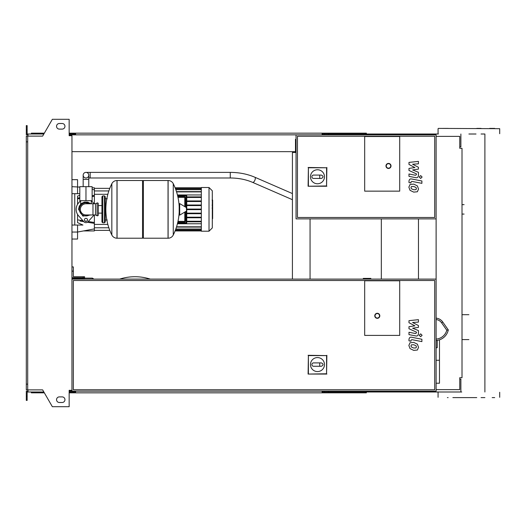<?xml version="1.0" encoding="UTF-8"?>
<svg xmlns="http://www.w3.org/2000/svg" width="526" height="526" viewBox="0 0 526 526"><rect width="100%" height="100%" fill="white"/><g stroke="black" fill="none" stroke-linecap="round" stroke-linejoin="round"><path stroke-width="0.79" d="M416 189.656L416.414 188.63L416 187.466L413.712 186.474L411.411 186.572L410.99 187.578L411.411 188.768L413.712 189.761L416 189.656M417.381 185.902L413.712 184.12L410.03 184.475L408.866 187.164L410.03 190.333L413.712 192.115L417.381 191.76L418.538 189.044L417.381 185.902M421.898 180.983L411.68 178.998C410.109 178.643 409.208 179.386 408.978 181.227L408.978 182.575L410.97 182.956L410.97 182.055L411.825 181.385L421.898 183.337L421.898 180.983M419.235 177.025L420.668 178.452L422.102 177.025L420.668 175.592L419.235 177.025M408.978 164.454L414.909 167.584L408.978 168.412L408.978 170.47L416.434 173.869L416.434 174.599L415.586 175.27L408.972 174.001L408.972 176.361L415.744 177.656C417.315 178.005 418.216 177.262 418.44 175.414L418.433 172.291L412.588 169.931L418.433 169.122L418.433 167.281L412.588 164.224L418.433 163.829L418.433 161.397L408.978 162.396L408.978 164.454M416 347.923L416.414 346.897L416 345.733L413.712 344.74L411.411 344.839L410.99 345.845L411.411 347.035L413.712 348.028L416 347.923M417.381 344.168L413.712 342.387L410.03 342.742L408.866 345.431L410.03 348.6L413.712 350.382L417.381 350.027L418.538 347.311L417.381 344.168M421.898 339.25L411.68 337.265C410.109 336.91 409.208 337.653 408.978 339.494L408.978 340.841L410.97 341.229L410.97 340.322L411.825 339.651L421.898 341.604L421.898 339.25M419.235 335.292L420.668 336.719L422.102 335.292L420.668 333.859L419.235 335.292M408.978 322.721L414.909 325.85L408.978 326.679L408.978 328.737L416.434 332.136L416.434 332.866L415.586 333.537L408.972 332.268L408.972 334.628L415.744 335.923C417.315 336.272 418.216 335.529 418.44 333.681L418.433 330.558L412.588 328.198L418.433 327.389L418.433 325.548L412.588 322.491L418.433 322.096L418.433 319.663L408.978 320.663L408.978 322.721M85.968 172.383A2.801 2.801 0 0 0 83.167 175.184A2.801 2.801 0 0 0 85.968 177.985A2.801 2.801 0 0 0 88.769 175.184A2.801 2.801 0 0 0 85.968 172.383A2.801 2.801 0 0 0 83.167 175.184L83.167 179.386L88.769 179.386L88.769 175.184A2.801 2.801 0 0 0 85.968 172.383L230.27 172.383L230.27 177.985L90.17 177.985L90.17 172.383M90.59 186.671L81.346 186.671M85.968 200.676L92.129 200.676L92.129 186.671L79.801 186.671L79.801 200.676L85.968 200.676L85.968 186.671M212.635 200.209L212.635 204.792M212.635 200.419L212.3 200.419M212.3 205.469L212.635 205.469L212.635 208.112L212.3 208.079M212.635 206.889L212.3 206.889M212.3 210.117L212.635 210.117L212.635 208.401L212.3 208.401M212.635 210.117L212.635 218.638L212.3 218.638M212.635 217.179L212.3 217.179M212.635 216.942L212.3 216.942M212.635 215.108L212.3 215.108M212.635 214.003L212.3 214.003M212.635 213.517L212.3 213.517M212.635 212.103L212.3 212.103M364.682 191.148L364.682 136.523L399.701 136.523L399.701 191.148L364.682 191.148L364.682 136.523L399.701 136.523L399.701 191.148L364.682 191.148M434.713 217.481L297.453 217.481L297.453 136.247L434.713 136.247L434.713 217.481M436.113 218.882L436.113 134.847L296.053 134.847L296.053 218.882L436.113 218.882L436.113 391.153L71.957 391.153L71.957 135.688L69.156 135.688L69.156 119.297L52.35 119.297L42.645 136.109L27.7 136.109L27.7 389.891L42.645 389.891L52.35 406.703L69.156 406.703L69.156 390.312L71.957 390.312M310.478 176.762A7.002 7.002 0 0 1 317.48 169.76A7.002 7.002 0 0 1 324.483 176.762A7.002 7.002 0 0 1 317.48 183.765A7.002 7.002 0 0 1 310.478 176.762M321.406 175.079C323.562 176.203 323.562 177.321 321.406 178.439L319.723 178.439L319.723 175.079L321.406 175.079M319.723 178.439L313.562 178.439A1.683 1.683 0 0 1 311.879 176.762A1.683 1.683 0 0 1 313.562 175.079L319.723 175.079M308.394 185.954L308.394 167.774L326.574 167.774L326.574 185.954L308.098 186.25L308.394 167.774M308.098 167.478L326.574 167.774M326.87 167.478L326.574 185.954M326.87 186.25L308.098 186.25M391.015 165.94A2.518 2.518 0 0 0 388.49 163.415A2.518 2.518 0 0 0 385.972 165.94A2.518 2.518 0 0 0 388.49 168.458A2.518 2.518 0 0 0 391.015 165.94A2.518 2.518 0 0 1 388.49 168.458A2.518 2.518 0 0 1 385.972 165.94M85.968 202.773C79.058 205.574 79.058 205.574 85.968 202.773L89.42 203.753L88.052 203.115M104.45 222.8L104.45 195.909L102.774 195.909L102.774 222.8L104.45 222.8L105.292 221.965L105.292 196.75L105.292 198.71L107.251 198.71M168.037 238.212L168.037 180.503L168.11 238.212A5.74 5.74 0 0 0 173.264 235.01L173.264 183.705A5.74 5.74 0 0 0 168.11 180.503L143.388 180.503L143.388 238.212L168.037 238.212M179.175 209.355L179.175 203.884L179.708 203.582L179.708 215.134L179.175 214.832L179.175 209.355M186.526 209.355L186.526 210.841L186.526 209.355M111.834 183.705A5.74 5.74 0 0 1 116.982 180.503L142.546 180.503L142.546 238.212L117.061 238.212L117.061 180.503L116.982 238.212A5.74 5.74 0 0 1 111.834 235.01L111.834 183.705A57.985 57.985 0 0 0 111.834 235.01M105.292 221.965L105.292 209.355M98.29 203.753A0.842 0.842 0 0 0 97.093 202.997L97.093 215.719A0.842 0.842 0 0 0 98.29 214.956L98.29 203.753M92.971 203.753L92.971 214.956L85.968 214.956A5.602 5.602 0 0 1 80.36 209.355A5.602 5.602 0 0 1 85.968 203.753L95.489 203.753L95.489 214.956L97.093 215.719M87.507 219.861A1.539 1.539 0 0 1 85.968 221.4A1.539 1.539 0 0 1 84.423 219.861A1.539 1.539 0 0 1 85.968 218.323A1.539 1.539 0 0 1 87.507 219.861M94.009 214.956A9.803 9.803 0 0 1 93.273 215.897L88.052 221.729A2.801 2.801 0 0 1 83.877 221.729L78.657 215.897A9.803 9.803 0 0 1 78.657 202.819L80.577 200.676M91.353 200.676L93.273 202.819A9.803 9.803 0 0 1 94.009 203.753M201.32 187.506L201.32 231.203L209.019 231.203L209.019 187.506L201.32 187.506M209.019 231.203L212.3 227.929L212.3 190.787L209.019 187.506M201.32 223.76L177.426 223.76M184.79 196.783L184.79 197.342L185.349 197.342L185.349 206.968L185.349 197.342A0.559 0.559 0 0 0 184.79 196.783L177.867 196.783M184.79 221.933A0.559 0.559 0 0 0 185.349 221.374L185.349 211.741L185.349 221.374L184.79 221.374L184.79 221.933L177.867 221.933L184.79 221.933M177.532 223.333L186.191 223.333A0.559 0.559 0 0 0 186.75 222.774L186.75 195.942A0.559 0.559 0 0 0 186.191 195.383L177.532 195.383M186.191 195.383L186.191 195.942L186.75 195.942L186.75 222.774L186.191 222.774L186.191 223.333M201.32 221.821L186.75 221.821M201.32 221.262L186.75 221.262M177.426 194.955L201.32 194.955M201.32 196.895L186.75 196.895M201.32 197.454L186.75 197.454M201.32 209.637L186.75 209.637M201.32 213.142L186.75 213.142M201.32 213.701L186.75 213.701M201.32 217.199L186.75 217.199M201.32 217.764L186.75 217.764M201.32 209.078L186.75 209.078M201.32 200.952L186.75 200.952M201.32 205.574L186.75 205.574M201.32 201.517L186.75 201.517M201.32 205.015L186.75 205.015M77.559 214.404L77.559 222.616L82.937 225.043L77.559 225.043L77.559 232.045L71.957 232.045M91.669 222.932L87.434 222.248L94.371 223.379L94.371 228.895L77.559 232.045L77.559 239.047L71.957 239.047M80.018 221.038L83.818 221.663M71.957 193.673L79.801 193.673M79.801 195.317L77.559 196.099L77.559 204.305M94.371 203.753L94.371 195.337L92.129 195.705L94.371 195.337L94.371 187.789L92.129 187.789M79.801 197.71L77.559 198.078M94.371 223.379L94.371 222.485L88.236 221.525M86.593 221.268L84.936 221.012M82.957 220.696L77.559 219.842M94.371 222.485L94.371 214.956M77.559 198.874L79.801 198.512M92.129 196.579L94.371 196.231M77.559 193.673L77.559 179.662L71.957 179.662M83.535 230.927L94.371 230.927L94.371 228.895M74.758 193.673L74.758 225.043M71.957 225.043L77.559 225.043M363.295 279.109L363.295 278.405L370.83 278.405L370.83 279.109M399.701 335.41L364.682 335.41L364.682 280.785L399.701 280.785L399.701 335.41L364.682 335.41L364.682 280.785L399.701 280.785L399.701 335.41M310.478 364.577A7.002 7.002 0 0 1 317.48 357.575A7.002 7.002 0 0 1 324.483 364.577A7.002 7.002 0 0 1 317.48 371.58A7.002 7.002 0 0 1 310.478 364.577M321.406 362.901C323.562 364.018 323.562 365.143 321.406 366.26L319.723 366.26L319.723 362.901L321.406 362.901M319.723 366.26L313.562 366.26A1.683 1.683 0 0 1 311.879 364.577A1.683 1.683 0 0 1 313.562 362.901L319.723 362.901M308.394 373.776L308.394 355.596L326.574 355.596L326.574 373.776L308.098 374.065L308.394 355.596M308.098 355.3L326.574 355.596M326.87 355.3L326.574 373.776M326.87 374.065L308.098 374.065M379.811 315.804A2.518 2.518 0 0 0 377.287 313.279A2.518 2.518 0 0 0 374.768 315.804A2.518 2.518 0 0 0 377.287 318.322A2.518 2.518 0 0 0 379.811 315.804A2.518 2.518 0 0 1 377.287 318.322A2.518 2.518 0 0 1 374.768 315.804M71.957 279.109L436.113 279.109M434.713 389.753L73.357 389.753L73.357 280.509L434.713 280.509L434.713 389.753M436.113 136.385L459.763 136.385L459.763 148.293L462.006 148.293L462.006 377.707L459.763 377.707L459.763 389.615L436.113 389.615M381.33 279.109L381.33 218.882M71.957 278.543L83.726 278.543L83.726 279.109M71.957 277.708L77.559 277.708L77.559 278.543M71.957 271.127L73.357 271.127L73.357 276.729L84.568 276.729L84.568 277.708L77.559 277.708M84.568 277.708L84.568 279.109M83.167 276.729L83.167 277.708M83.167 278.543L83.167 279.109M73.357 271.127L73.357 266.919L71.957 266.919M73.357 276.729L77 276.729M150.298 279.109A50.424 50.424 0 0 0 119.672 279.109M93.944 279.109L92.405 278.129L92.405 279.109M84.568 278.129L92.405 278.129M436.113 340.506L437.231 340.506L437.231 347.739L436.113 347.739M437.231 340.506L437.231 340.361A13.308 13.308 0 0 1 436.113 340.48A13.308 13.308 0 0 0 448.297 329.927L446.791 330.223A11.907 11.907 0 0 1 436.113 339.079M436.113 383.224L439.473 383.224L439.473 339.829M436.113 360.271L439.473 360.271M448.297 329.927L442.728 321.984A9.106 9.106 0 0 0 436.113 318.138A9.106 9.106 0 0 1 442.728 321.984L441.584 322.786L446.791 330.223M452.879 397.597L476.753 397.597M481.053 397.597L484.893 397.597M494.696 128.403L489.66 128.403M447.376 397.597L448.119 397.597M448.119 128.403L443.076 128.403M438.355 391.995L461.762 391.995M438.355 128.403L499.7 128.686L438.355 128.403M368.042 134.847L368.042 134.005L438.355 134.005M492.178 397.597L494.696 397.597M468.89 134.005L476.017 134.005M481.053 134.005L484.893 134.005L484.893 391.995M481.053 128.403L476.753 128.403M368.042 134.005L322.668 134.005L322.668 134.847M366.366 134.847L366.366 133.163L324.345 133.163L324.345 134.847M328.474 134.005L328.474 134.847M75.599 134.005L70.556 134.005L70.556 135.688M328.934 133.163L328.934 134.005M324.345 133.163L322.103 133.163L322.103 134.847M322.103 133.163L75.599 133.163L75.599 134.847M75.599 133.163L73.357 133.163L73.357 134.005M73.357 133.163L69.156 133.163M44.348 133.163L31.343 133.163L31.343 134.005M460.881 134.005L460.881 146.892L459.763 146.892M322.103 134.005L322.668 134.005M368.042 391.153L368.042 391.995L322.668 391.995L322.668 391.153M366.366 391.153L366.366 392.837L324.345 392.837L324.345 391.153M328.474 391.995L328.474 391.153M75.599 391.995L69.156 391.995M328.934 392.837L328.934 391.995M324.345 392.837L322.103 392.837L322.103 391.153M322.103 392.837L75.599 392.837L75.599 391.153M75.599 392.837L73.357 392.837L73.357 391.995M73.357 392.837L69.156 392.837M44.348 392.837L31.343 392.837L31.343 391.995M368.042 391.995L460.881 391.995L460.881 379.108L459.763 379.108M322.103 391.995L322.668 391.995M59.353 123.498A2.801 2.801 0 0 0 56.552 126.299A2.801 2.801 0 0 0 59.353 129.107A2.801 2.801 0 0 1 56.552 126.299A2.801 2.801 0 0 1 59.353 123.498L62.153 123.498A2.801 2.801 0 0 1 64.954 126.299A2.801 2.801 0 0 1 62.153 129.107A2.801 2.801 0 0 0 64.954 126.299A2.801 2.801 0 0 0 62.153 123.498M59.353 402.502A2.801 2.801 0 0 1 56.552 399.701A2.801 2.801 0 0 1 59.353 396.893A2.801 2.801 0 0 0 56.552 399.701A2.801 2.801 0 0 0 59.353 402.502L62.153 402.502A2.801 2.801 0 0 0 64.954 399.701A2.801 2.801 0 0 0 62.153 396.893A2.801 2.801 0 0 1 64.954 399.701A2.801 2.801 0 0 1 62.153 402.502M69.721 390.312L69.721 391.153L69.156 391.153M70.556 391.995L70.556 390.312M293.252 152.494L295.494 152.494L295.494 151.652L71.957 151.652M296.053 139.331L295.494 139.331L295.494 152.494L292.41 152.494L292.41 279.109M310.057 218.882L310.057 279.109M70.556 134.847L296.053 134.847M70.556 391.153L71.957 391.153M418.466 218.882L418.466 279.109M69.721 135.688L69.721 134.847L69.156 134.847M27.983 134.847L26.3 134.847L26.3 129.804L27.142 129.804L27.142 134.005L43.862 134.005M43.862 391.995L27.983 391.995L27.983 389.891M27.983 391.153L26.3 391.153L26.3 396.196L27.142 396.196L27.142 391.995L27.983 391.995M26.3 396.196L26.3 400.398L27.142 400.398L27.142 396.196M70.556 134.005L69.156 134.005M26.3 129.804L26.3 125.602L27.142 125.602L27.142 129.804M27.983 134.005L27.983 136.109M27.7 141.849L26.3 141.849L26.3 136.109L27.7 136.109M26.3 141.849L26.3 384.151L27.7 384.151M26.3 384.151L26.3 389.891L27.7 389.891M62.153 396.893L59.353 396.893M62.153 129.107L59.353 129.107M230.27 177.985C238.449 178.025 245.905 179.491 252.644 182.384A2.801 1.197 -66.5 0 0 252.75 182.417A2.801 1.197 -66.5 0 0 254.42 181.122A2.801 1.197 -66.5 0 0 255.327 178.314A2.801 1.197 -66.5 0 0 254.873 177.242A2.801 1.197 -66.5 0 0 254.768 177.209M212.635 205.002L212.3 205.002M212.635 203.937L212.3 203.937M212.635 202.05L212.3 202.05M212.635 209.263L212.3 209.263M212.635 210.229L212.3 210.229M386.255 165.94A2.242 2.242 0 0 1 388.49 163.698A2.242 2.242 0 0 1 390.733 165.94A2.242 2.242 0 0 1 388.49 168.182A2.242 2.242 0 0 1 386.255 165.94M89.42 203.753A6.582 6.582 0 0 0 79.38 209.355A6.582 6.582 0 0 0 89.42 214.956M168.11 238.212L168.11 180.503M186.526 210.841L186.355 207.573L179.708 203.582M116.982 180.503L116.982 238.212M184.79 212.083L184.79 221.374L177.985 221.374M177.985 197.342L184.79 197.342L184.79 206.633M186.191 211.242L186.191 222.774L177.67 222.774M177.67 195.942L186.191 195.942L186.191 207.474M201.32 188.071L175.197 188.071M201.32 188.459L175.349 188.459M201.32 189.682L175.802 189.682M201.32 191.898L176.552 191.898M201.32 230.644L175.197 230.644M201.32 226.811L176.552 226.811M201.32 229.034L175.802 229.034M201.32 230.256L175.349 230.256M71.957 186.671L79.801 187.085M375.045 315.804A2.242 2.242 0 0 1 377.287 313.562A2.242 2.242 0 0 1 379.529 315.804A2.242 2.242 0 0 1 377.287 318.046A2.242 2.242 0 0 1 375.045 315.804M436.113 319.545A7.706 7.706 0 0 1 441.584 322.786M90.17 177.985L88.769 177.985M292.41 193.568L254.873 177.242C247.384 174.034 239.185 172.416 230.27 172.383M88.769 186.388L88.769 179.386M252.644 182.384L292.41 199.683M83.167 186.388L83.167 179.386M212.07 200.077L212.635 200.077M212.07 205.133L212.635 205.133M212.07 208.112L212.635 208.112M462.006 204.64L464.083 204.64M462.006 214.075L464.083 214.075M80.642 200.676L80.642 204.18L78.545 209.355L79.301 206.093L81.418 203.49L84.462 202.089L87.809 202.168L90.834 203.753M91.287 200.676L91.287 203.753M78.545 209.355L82.884 216.114L90.834 214.956L82.884 216.114L78.545 209.355M105.292 220L107.251 220M173.264 235.01A57.985 57.985 0 0 0 179.175 212.208M179.175 206.508A57.985 57.985 0 0 0 173.264 183.705M186.355 211.143L179.708 215.134M142.546 181.345L143.388 180.503M142.546 237.371L143.388 238.212M98.29 205.587L101.932 205.587M98.29 213.122L101.932 213.122M102.774 197.592L101.932 196.75L101.932 221.965L102.774 222.8M102.774 195.909L101.932 196.75M104.45 195.909L105.292 196.75M102.774 221.124L101.932 221.965M95.489 203.753L97.093 202.997M92.971 214.956L95.489 214.956M176.466 227.094L201.32 227.094M175.704 229.316L201.32 229.316M175.237 230.533L201.32 230.533M201.32 230.927L175.086 230.927M201.32 187.789L175.086 187.789M201.32 191.622L176.466 191.622M201.32 189.399L175.704 189.399M201.32 188.176L175.237 188.176M108.856 190.938L94.371 190.938M107.843 194.298L94.371 194.298M107.843 224.411L94.371 224.411M108.856 227.778L94.371 227.778M109.796 188.347L94.371 188.347M109.796 230.368L94.371 230.368M94.371 189.82L92.129 189.399M468.89 314.693L462.006 314.693M468.89 339.599L462.006 339.599M438.073 133.722L438.073 128.686M438.073 397.314L438.073 392.278M499.7 397.314L499.7 392.278M499.7 133.722L499.7 128.686"/></g></svg>
